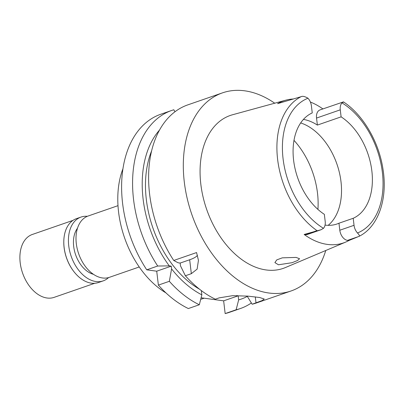 <?xml version="1.0" encoding="UTF-8"?>
<svg xmlns="http://www.w3.org/2000/svg" width="404" height="404" viewBox="0 0 404 404"><rect width="100%" height="100%" fill="white"/><g stroke="black" fill="none" stroke-linecap="round" stroke-linejoin="round"><path stroke-width="0.61" d="M325.048 225.094A56.57 37.112 70.9 0 0 337.012 223.988A56.57 37.112 70.9 0 0 338.966 223.215L339.804 230.235A9.585 6.287 70.9 0 0 347.536 240.385L348.804 240.557A76.588 50.248 -109.1 0 1 345.607 242.117A76.588 50.248 -109.1 0 1 304.146 234.461L305.419 234.633A9.585 6.287 70.9 0 0 307.454 234.446L321.109 229.714L304.146 234.461M293.254 99A77.255 50.682 -109.1 0 0 285.81 100.172A77.255 50.682 -109.1 0 0 277.614 103.651L301.071 96.697C302.571 95.894 304.869 96.404 307.969 98.228A9.585 6.287 -109.1 0 1 311.413 105.893L312.252 112.918A56.57 37.112 70.9 0 0 293.607 160.257A56.57 37.112 70.9 0 0 324.346 214.337L325.185 221.362A9.585 6.287 -109.1 0 1 323.483 228.321L321.109 229.714M300.667 122.942A56.57 37.112 -109.1 0 1 340.991 181.633A56.57 37.112 -109.1 0 1 328.174 225.341M338.966 223.215L353.207 218.281A56.57 37.112 70.9 0 0 371.852 170.942A56.57 37.112 70.9 0 0 341.112 116.857L340.274 109.832A9.585 6.287 -109.1 0 1 341.976 102.874C343.582 101.692 343.925 101.54 343.006 102.424M353.207 218.281L354.04 225.301A9.585 6.287 -109.1 0 0 357.489 232.967C359.499 235.168 359.994 236.305 358.979 236.375L359.1 236.32C378.422 226.821 387.815 198.798 382.997 169.271C378.962 141.95 363.11 114.746 343.456 101.884L320.034 109.908A9.585 6.287 70.9 0 0 316.544 118.059L317.382 125.078L341.112 116.857M348.804 240.557L358.979 236.375M285.81 100.172L232.502 114.771A80.916 53.086 70.9 0 0 200.833 184.269A80.916 53.086 70.9 0 0 285.436 267.539L345.607 242.117M296.107 257.414L282.31 257.843L276.775 259.883L274.892 262.59L278.452 264.782L292.021 262.711L297.591 260.499L299.566 258.742L296.107 257.414M317.382 125.078A56.57 37.112 70.9 0 0 303.434 119.407M310.388 102.045A77.255 50.682 -109.1 0 1 322.882 108.918M325.76 250.5A104.823 68.771 -109.1 0 1 291.112 290.956A104.823 68.771 -109.1 0 1 184.3 182.012A104.823 68.771 -109.1 0 1 222.473 92.864A104.823 68.771 -109.1 0 1 274.725 103.207M247.475 296.092L247.561 296.799L252.162 304.227L262.12 300.591L264.251 299.041L259.691 297.521L247.97 296.132L232.603 295.683L219.19 297.864L215.337 299.197A104.823 68.771 70.9 0 1 185.375 275.75L191.334 273.685L197.122 269.125L198.445 260.353L196.571 252.561L173.74 260.469A104.823 68.771 70.9 0 1 149.596 194.036A104.823 68.771 70.9 0 1 187.769 104.888L222.473 92.864M252.162 304.227A104.823 68.771 70.9 0 0 256.409 302.98L291.112 290.956M197.404 255.283A26.624 6.343 -6.8 0 1 189.673 259.767L180.154 263.07L178.174 262.802L173.74 260.469M180.154 263.07L180.482 265.827L185.375 275.75M236.678 295.607A91.516 60.039 70.9 0 0 236.688 295.602L238.178 295.814L223.644 300.849L201.096 297.768M201.636 290.824L201.354 290.784L201.843 294.854A96.162 63.09 -109.1 0 1 171.579 268.907L171.251 266.155L169.276 265.882L157.706 266.024L146.738 269.827L156.717 271.19L158.378 285.103A104.823 68.771 70.9 0 0 188.34 308.55L199.308 304.752L201.843 294.854M223.644 300.849L225.159 313.58A104.823 68.771 70.9 0 0 229.411 312.337L240.38 308.535A104.823 68.771 -109.1 0 1 236.128 309.777L225.159 313.58M157.706 266.024A104.823 68.771 -109.1 0 1 133.567 199.591A104.823 68.771 -109.1 0 1 171.74 110.444L160.772 114.241A104.823 68.771 70.9 0 0 122.599 203.389A104.823 68.771 70.9 0 0 146.738 269.827M156.717 271.19L171.251 266.155M171.74 110.444A104.823 68.771 -109.1 0 1 173.796 109.782L174.998 111.741M251.374 302.965A104.823 68.771 -109.1 0 1 240.38 308.535M238.178 295.814L238.663 299.884L236.128 309.777M247.501 296.284A96.162 63.09 -109.1 0 1 238.663 299.884M151.606 150.894A91.516 60.039 70.9 0 0 146.339 199.611A91.516 60.039 70.9 0 0 199.536 289.208M169.276 265.882A96.162 63.09 -109.1 0 1 143.122 199.172A96.162 63.09 -109.1 0 1 159.479 130.123M199.308 304.752A104.823 68.771 -109.1 0 1 169.347 281.305L171.579 268.907M158.378 285.103L169.347 281.305M122.937 168.796A83.194 54.58 70.9 0 0 118.574 212.014A83.194 54.58 70.9 0 0 165.938 292.885M200.712 299.278A83.194 54.58 70.9 0 0 203.343 298.475L204.172 298.192M117.993 205.666L88.123 216.019A32.446 21.286 70.9 0 0 76.305 243.612A32.446 21.286 70.9 0 0 109.368 277.331L139.239 266.978M77.492 228.235A26.624 17.468 70.9 0 0 73.69 246.465A26.624 17.468 70.9 0 0 93.455 274.311M72.988 220.377L32.32 234.472A33.28 21.831 70.9 0 0 20.2 262.772A33.28 21.831 70.9 0 0 54.111 297.359L94.778 283.265M74.654 272.559A33.28 21.831 -109.1 0 1 74.568 272.458A33.28 21.831 -109.1 0 1 64.1 247.561A33.28 21.831 -109.1 0 1 63.797 241.375A33.28 21.831 -109.1 0 1 63.802 241.244M81.042 217.059L76.412 218.665A33.774 22.159 70.9 0 0 63.802 241.112A33.774 22.159 70.9 0 0 64.115 247.389A33.774 22.159 70.9 0 0 74.735 272.665A33.774 22.159 70.9 0 0 98.531 282.497L103.156 280.891A33.774 22.159 -109.1 0 1 68.741 245.789A33.774 22.159 -109.1 0 1 81.042 217.059A33.774 22.159 -109.1 0 1 87.355 216.307M108.585 277.578A33.774 22.159 -109.1 0 1 103.156 280.891M339.804 230.235L354.04 225.301M341.976 102.874A71.791 47.101 -109.1 0 1 382.376 172.377A71.791 47.101 -109.1 0 1 357.489 232.967M358.323 236.648L347.536 240.385M317.039 230.649A75.78 49.717 -109.1 0 1 277.619 159.378A75.78 49.717 -109.1 0 1 277.614 159.333A75.78 49.717 -109.1 0 1 301.071 96.697M340.274 109.832L316.544 118.059M323.483 228.321A71.791 47.101 -109.1 0 1 283.083 158.817A71.791 47.101 -109.1 0 1 307.969 98.228M305.419 234.633L316.206 230.896M191.334 273.685L189.673 259.767M256.01 302.889L255.293 296.895M293.991 140.35A66.554 43.662 -109.1 0 1 317.499 193.107A66.554 43.662 -109.1 0 1 317.918 209.398M63.797 241.375L63.802 241.112"/></g></svg>
